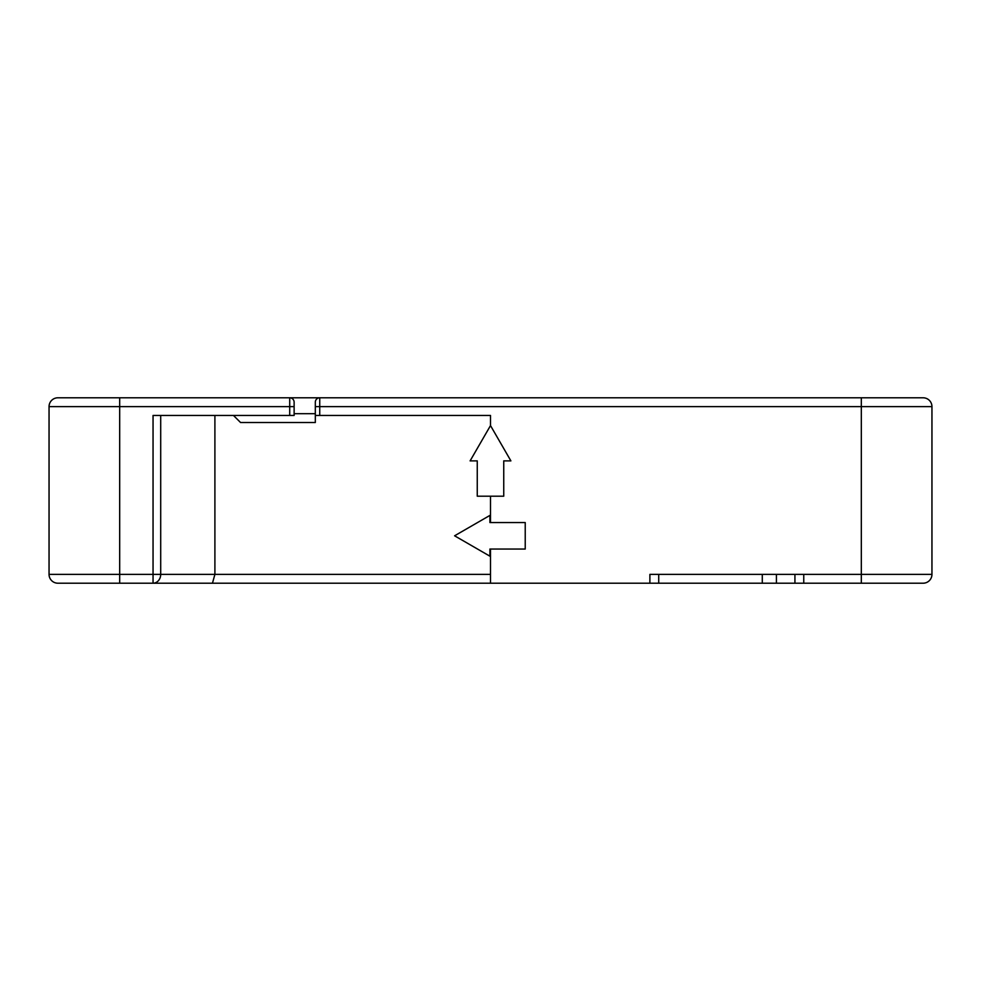 <?xml version="1.0" encoding="UTF-8"?>
<svg xmlns="http://www.w3.org/2000/svg" width="981" height="981" viewBox="0 0 981 981"><rect width="100%" height="100%" fill="white"/><g stroke="black" fill="none" stroke-linecap="round" stroke-linejoin="round"><path stroke-width="1.47" d="M919.589 583.205L57.879 583.205A8.829 8.829 0 0 1 49.05 574.375L49.05 406.625A8.829 8.829 -90 0 1 57.879 397.796L654.253 397.796M119.682 583.205L119.682 406.625L294.128 406.625L294.128 415.454L289.714 415.454L289.714 397.796L57.879 397.796A8.829 8.829 0 0 0 49.05 406.625A8.829 8.829 0 0 1 57.879 397.796M896.634 583.205L649.888 583.205L649.888 574.375L861.318 574.375L861.318 583.205L923.121 583.205A8.829 8.829 0 0 0 931.95 574.375L861.318 574.375L861.318 397.796L923.121 397.796L881.625 397.796M861.318 397.796L319.732 397.796A4.415 4.415 0 0 0 315.318 402.21A4.415 4.415 0 0 1 319.732 397.796L319.732 406.625L315.318 406.625L315.318 402.21M99.375 397.796L61.411 397.796M805.695 397.796L427.961 397.796M137.34 583.205L84.366 583.205M61.411 583.205L70.129 583.205M190.314 583.205L212.46 583.205L214.9 574.375L214.9 415.454M289.714 415.454L153.048 415.454L153.048 583.205A8.829 7.652 -90 0 0 160.7 574.375L49.05 574.375M294.128 406.625L294.128 402.21A4.415 4.415 0 0 0 289.714 397.796A4.415 4.415 0 0 1 294.128 402.21M240.566 422.517L315.318 422.517L240.566 422.517L233.466 415.454M490.5 425.57L470.107 460.886L477.257 460.886L477.257 496.202L503.744 496.202L503.744 460.886L510.893 460.886L490.5 425.57L490.5 415.454L315.318 415.454L315.318 406.625M315.318 415.454L315.318 422.517M490.5 583.106L490.5 549.041M490.5 522.554L490.5 496.202M525.227 522.554L489.911 522.554L489.911 515.405L454.595 535.798L489.911 556.19L489.911 549.041L525.227 549.041L525.227 522.554M931.95 574.375L931.95 406.625A8.829 8.829 90 0 0 923.121 397.796A8.829 8.829 0 0 1 931.95 406.625L319.732 406.625L319.732 415.454M294.128 413.688L315.318 413.688M490.5 574.375L160.7 574.375L160.7 415.454M931.95 406.625A8.829 8.829 0 0 0 923.121 397.796M49.05 406.625L119.682 406.625L119.682 397.796M762.286 583.205L762.286 574.375M794.929 583.205L794.929 574.375M658.717 583.205L658.717 574.375M776.412 574.375L776.412 583.205M803.758 583.205L803.758 574.375"/></g></svg>
